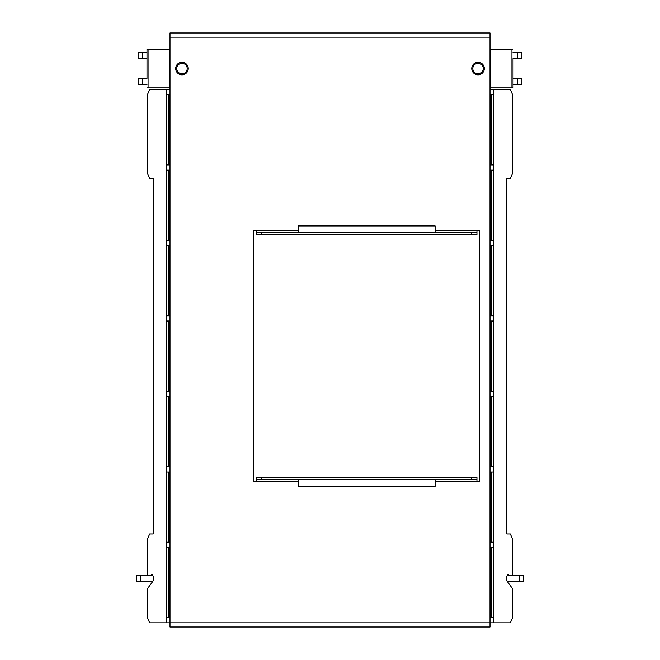 <?xml version="1.0" encoding="UTF-8"?>
<svg xmlns="http://www.w3.org/2000/svg" width="660" height="660" viewBox="0 0 660 660"><rect width="100%" height="100%" fill="white"/><g stroke="black" fill="none" stroke-linecap="round" stroke-linejoin="round"><path stroke-width="0.99" d="M519.288 581.51L519.288 575.231L523.471 575.545L523.471 581.196L507.301 581.51M140.712 575.231L140.712 581.51L136.529 581.196L136.529 575.545L152.699 575.231M517.72 84.769L517.72 78.49L521.903 78.804L521.903 84.455L513.01 84.769M517.72 58.624L517.72 52.346L521.903 52.66L521.903 58.311L513.01 58.624M471.752 68.557A6.278 6.278 0 0 1 478.03 62.279A6.278 6.278 0 0 1 484.308 68.557A6.278 6.278 0 0 1 478.03 74.828A6.278 6.278 0 0 1 471.752 68.557M472.799 68.557A5.23 5.23 0 0 0 478.03 73.788A5.23 5.23 0 0 0 483.26 68.557A5.23 5.23 0 0 0 478.03 63.327A5.23 5.23 0 0 0 472.799 68.557M490.001 87.904L513.01 87.904L513.01 78.177M513.01 58.938L513.01 87.904M513.01 49.211L490.001 49.211M142.28 52.346L142.28 58.624L138.097 58.311L138.097 52.66L146.99 52.346M142.28 78.49L142.28 84.769L138.097 84.455L138.097 78.804L146.99 78.49M188.249 68.557A6.278 6.278 0 0 1 181.97 74.828A6.278 6.278 0 0 1 175.692 68.557A6.278 6.278 0 0 1 181.97 62.279A6.278 6.278 0 0 1 188.249 68.557M187.201 68.557A5.23 5.23 0 0 0 181.97 63.327A5.23 5.23 0 0 0 176.74 68.557A5.23 5.23 0 0 0 181.97 73.788A5.23 5.23 0 0 0 187.201 68.557M169.999 49.211L146.99 49.211L146.99 58.938M146.99 78.177L146.99 49.211M146.99 87.904L169.999 87.904M476.933 234.836L471.702 234.836L471.702 232.741L476.933 232.741L476.933 234.836M261.5 234.836L256.27 234.836L256.27 232.741L261.5 232.741L261.5 234.836L471.702 234.836M298.105 232.741L298.105 225.934L435.097 225.934L435.097 232.741M256.27 477.452L261.5 477.452L261.5 479.548L256.27 479.548L256.27 477.452M471.702 477.452L476.933 477.452L476.933 479.548L471.702 479.548L471.702 477.452L261.5 477.452M261.5 232.741L471.702 232.741M471.702 479.548L261.5 479.548M512.556 575.231L512.556 539.154L510.345 533.923L506.814 533.923L506.814 178.365L510.345 178.365L512.556 173.135L512.556 94.702L510.345 89.471L490.001 89.471L490.001 33L169.999 33L169.999 89.471L149.655 89.471L147.444 94.702L147.444 173.135L149.655 178.365L153.186 178.365L153.186 533.923L149.655 533.923L147.444 539.154L147.444 575.231M169.43 94.718L169.43 164.934L166.477 164.934L166.477 94.718L169.43 94.718M490.57 164.934L490.57 94.718L493.523 94.718L493.523 164.934L490.57 164.934M168.242 94.718L168.242 164.934M491.758 164.934L491.758 94.718M169.43 170.164L169.43 240.38L166.477 240.38L166.477 170.164L169.43 170.164M490.57 240.38L490.57 170.164L493.523 170.164L493.523 240.38L490.57 240.38M168.242 170.164L168.242 240.38M491.758 240.38L491.758 170.164M169.43 245.602L169.43 315.818L166.477 315.818L166.477 245.602L169.43 245.602M490.57 315.818L490.57 245.602L493.523 245.602L493.523 315.818L490.57 315.818M168.242 245.602L168.242 315.818M491.758 315.818L491.758 245.602M169.43 321.049L169.43 391.264L166.477 391.264L166.477 321.049L169.43 321.049M490.57 391.264L490.57 321.049L493.523 321.049L493.523 391.264L490.57 391.264M168.242 321.049L168.242 391.264M491.758 391.264L491.758 321.049M169.43 396.487L169.43 466.702L166.477 466.702L166.477 396.487L169.43 396.487M490.57 466.702L490.57 396.487L493.523 396.487L493.523 466.702L490.57 466.702M168.242 396.487L168.242 466.702M491.758 466.702L491.758 396.487M169.43 471.933L169.43 542.149L166.477 542.149L166.477 471.933L169.43 471.933M490.57 542.149L490.57 471.933L493.523 471.933L493.523 542.149L490.57 542.149M168.242 471.933L168.242 542.149M491.758 542.149L491.758 471.933M169.43 547.371L169.43 617.587L166.477 617.587L166.477 547.371L169.43 547.371M490.57 617.587L490.57 547.371L493.523 547.371L493.523 617.587L490.57 617.587M168.242 547.371L168.242 617.587M491.758 617.587L491.758 547.371M151.024 575.231L151.082 575.157A3.712 1.567 90 0 1 151.866 574.662A3.712 1.567 90 0 1 153.376 577.409A3.712 1.567 90 0 1 152.65 581.584L147.444 588.695L147.444 617.587L149.655 622.817L166.204 622.817L166.204 89.471M507.35 575.157L508.918 575.157A3.712 1.567 -90 0 0 508.134 574.662A3.712 1.567 -90 0 0 506.624 577.409A3.712 1.567 -90 0 0 507.35 581.584L512.556 588.695L512.556 617.587L510.345 622.817L490.001 622.817L490.001 627L169.999 627L169.999 622.817L166.204 622.817M435.097 479.548L435.097 486.354L298.105 486.354L298.105 479.548M476.933 232.741L476.933 230.653L479.548 230.653L479.548 481.635L435.097 481.635M476.933 479.548L476.933 481.635M256.27 479.548L256.27 481.635L253.654 481.635L253.654 230.653L298.105 230.653M256.27 232.741L256.27 230.653M490.083 49.211L490.083 87.904M511.937 49.211L511.937 87.904M169.917 87.904L169.917 49.211M148.063 87.904L148.063 49.211M152.65 575.157L151.082 575.157M435.097 230.653L476.933 230.653M169.999 89.471L169.999 622.817L490.001 622.817L490.001 89.471M490.001 37.183L169.999 37.183M298.105 481.635L256.27 481.635M493.795 622.817L493.795 89.471M507.301 575.231L519.288 575.231M152.699 581.51L140.712 581.51M513.01 78.49L517.72 78.49M513.01 52.346L517.72 52.346M146.99 58.624L142.28 58.624M146.99 84.769L142.28 84.769"/></g></svg>
